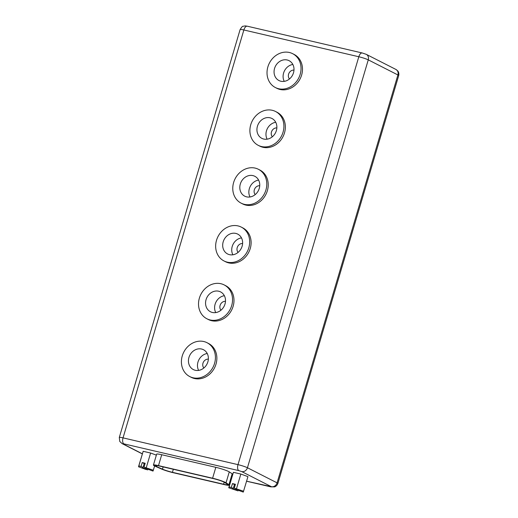 <?xml version="1.0" encoding="UTF-8"?>
<svg xmlns="http://www.w3.org/2000/svg" width="518" height="518" viewBox="0 0 518 518"><rect width="100%" height="100%" fill="white"/><g stroke="black" fill="none" stroke-linecap="round" stroke-linejoin="round"><path stroke-width="0.78" d="M293.978 70.105A5.271 4.558 -63 0 0 288.591 74.178A5.271 4.558 -63 0 0 289.465 78.969M276.852 127.914A5.271 4.558 -63 0 0 271.464 131.986A5.271 4.558 -63 0 0 272.339 136.771M259.732 185.722A5.271 4.558 -63 0 0 254.338 189.795A5.271 4.558 -63 0 0 255.219 194.58M242.605 243.525A5.271 4.558 -63 0 0 237.218 247.598A5.271 4.558 -63 0 0 238.092 252.389M225.485 301.334A5.271 4.558 -63 0 0 220.092 305.406A5.271 4.558 -63 0 0 220.972 310.198M274.559 68.415A11.143 9.648 -63 0 0 278.969 80.543A11.143 9.648 -63 0 0 293.492 72.818A11.143 9.648 -63 0 0 289.083 60.684A11.143 9.648 -63 0 0 274.559 68.415M292.851 64.472A11.143 9.648 -63 0 0 283.599 73.019A11.143 9.648 -63 0 0 284.24 81.365M257.44 126.217A11.143 9.648 -63 0 0 261.843 138.351A11.143 9.648 -63 0 0 276.366 130.627A11.143 9.648 -63 0 0 271.963 118.492A11.143 9.648 -63 0 0 257.44 126.217M275.725 122.28A11.143 9.648 -63 0 0 266.472 130.821A11.143 9.648 -63 0 0 267.12 139.174M240.313 184.026A11.143 9.648 -63 0 0 244.723 196.16A11.143 9.648 -63 0 0 259.246 188.435A11.143 9.648 -63 0 0 254.837 176.301A11.143 9.648 -63 0 0 240.313 184.026M258.605 180.083A11.143 9.648 -63 0 0 249.352 188.63A11.143 9.648 -63 0 0 249.993 196.982M223.193 241.835A11.143 9.648 -63 0 0 227.596 253.969A11.143 9.648 -63 0 0 242.12 246.244A11.143 9.648 -63 0 0 237.717 234.11A11.143 9.648 -63 0 0 223.193 241.835M241.479 237.891A11.143 9.648 -63 0 0 232.226 246.439A11.143 9.648 -63 0 0 232.873 254.785M206.067 299.637A11.143 9.648 -63 0 0 210.476 311.771A11.143 9.648 -63 0 0 225 304.047A11.143 9.648 -63 0 0 220.59 291.912A11.143 9.648 -63 0 0 206.067 299.637M224.359 295.7A11.143 9.648 -63 0 0 215.106 304.241A11.143 9.648 -63 0 0 215.747 312.594M300.168 74.378A19.004 16.453 -63 0 0 292.657 53.684A19.004 16.453 -63 0 0 267.884 66.854A19.004 16.453 -63 0 0 275.401 87.548A19.004 16.453 -63 0 0 300.168 74.378M275.401 87.548L276.845 88.287A19.004 16.453 -63 0 0 301.612 75.11A19.004 16.453 -63 0 0 294.101 54.416L292.657 53.684M283.048 132.181A19.004 16.453 -63 0 0 275.531 111.487A19.004 16.453 -63 0 0 250.764 124.663A19.004 16.453 -63 0 0 258.275 145.357A19.004 16.453 -63 0 0 283.048 132.181M258.275 145.357L259.719 146.095A19.004 16.453 -63 0 0 284.492 132.919A19.004 16.453 -63 0 0 276.975 112.225L275.531 111.487M265.922 189.989A19.004 16.453 -63 0 0 258.411 169.295A19.004 16.453 -63 0 0 233.637 182.472A19.004 16.453 -63 0 0 241.155 203.166A19.004 16.453 -63 0 0 265.922 189.989M241.155 203.166L242.599 203.904A19.004 16.453 -63 0 0 267.366 190.728A19.004 16.453 -63 0 0 259.855 170.034L258.411 169.295M248.802 247.798A19.004 16.453 -63 0 0 241.284 227.104A19.004 16.453 -63 0 0 216.518 240.281A19.004 16.453 -63 0 0 224.029 260.968A19.004 16.453 -63 0 0 248.802 247.798M224.029 260.968L225.472 261.707A19.004 16.453 -63 0 0 250.246 248.536A19.004 16.453 -63 0 0 242.728 227.842L241.284 227.104M231.675 305.607A19.004 16.453 -63 0 0 224.164 284.913A19.004 16.453 -63 0 0 199.391 298.083A19.004 16.453 -63 0 0 206.902 318.777A19.004 16.453 -63 0 0 231.675 305.607M206.902 318.777L208.353 319.515A19.004 16.453 -63 0 0 233.119 306.339A19.004 16.453 -63 0 0 225.608 285.645L224.164 284.913M188.947 357.446A11.143 9.648 -63 0 0 193.35 369.58A11.143 9.648 -63 0 0 207.873 361.855A11.143 9.648 -63 0 0 203.47 349.721A11.143 9.648 -63 0 0 188.947 357.446M207.232 353.503A11.143 9.648 -63 0 0 197.98 362.05A11.143 9.648 -63 0 0 198.621 370.402M214.556 363.409A19.004 16.453 -63 0 0 207.038 342.715A19.004 16.453 -63 0 0 182.271 355.892A19.004 16.453 -63 0 0 189.782 376.586A19.004 16.453 -63 0 0 214.556 363.409M189.782 376.586L191.226 377.324A19.004 16.453 -63 0 0 216 364.148A19.004 16.453 -63 0 0 208.482 343.453L207.038 342.715M208.359 359.142A5.271 4.558 -63 0 0 202.972 363.215A5.271 4.558 -63 0 0 203.846 368M145.046 463.714A3.607 0.376 16.5 0 0 144.192 463.571L143.052 467.43A3.607 0.376 -163.5 0 0 142.482 467.469A3.607 0.376 -163.5 0 0 142.871 467.78A3.607 0.376 -163.5 0 0 145.862 468.868L147.837 469.871L145.603 469.353L138.507 466.763L143.169 451.301L150.602 453.03L156.365 455.134M154.629 465.973L153.03 471.082L148.828 469.554A3.607 0.376 -163.5 0 0 149.398 469.522A3.607 0.376 -163.5 0 0 149.003 469.211A3.607 0.376 -163.5 0 0 146.011 468.123L144.036 467.119L145.182 463.254L142.223 462.561L141.077 466.427L138.843 465.909L138.507 466.763M209.078 477.602L211.156 478.088M201.657 475.874L203.729 476.359M171.963 468.958L174.042 469.444M179.39 470.687L181.462 471.173M186.81 472.416L188.882 472.902M194.231 474.145L196.309 474.63M155.879 466.232A8.269 0.868 -163.5 0 0 156.624 466.589L162.471 469.153A8.269 0.868 -163.5 0 0 172.429 472.319L223.595 484.233A8.269 0.868 -163.5 0 0 227.836 484.706A8.269 0.868 -163.5 0 0 227.467 484.291L224.559 482.407A8.269 0.868 -163.5 0 0 213.319 478.593L159.214 465.993A8.269 0.868 -163.5 0 0 154.973 465.52A8.269 0.868 -163.5 0 0 155.879 466.232M212.6 478.224A9.887 1.036 16.5 0 1 225.408 482.426A9.887 1.036 16.5 0 1 226.042 482.789L228.95 484.673A9.887 1.036 16.5 0 1 229.39 485.165A9.887 1.036 16.5 0 1 224.32 484.602L173.154 472.688A9.887 1.036 16.5 0 1 161.24 468.907L155.394 466.336A9.887 1.036 16.5 0 1 153.419 465.06A9.887 1.036 16.5 0 1 158.495 465.624L212.6 478.224L215.825 467.327A9.887 1.036 16.5 0 1 228.632 471.529A9.887 1.036 16.5 0 1 229.273 471.892L232.174 473.776A9.887 1.036 16.5 0 1 232.621 474.268L229.39 485.165M235.289 484.731A3.607 0.376 16.5 0 0 234.44 484.589L233.294 488.448A3.607 0.376 -163.5 0 0 232.724 488.487A3.607 0.376 -163.5 0 0 233.119 488.798A3.607 0.376 -163.5 0 0 236.111 489.886L238.079 490.889L238.39 489.853M239.18 490.196L239.07 490.572A3.607 0.376 -163.5 0 0 239.64 490.54A3.607 0.376 -163.5 0 0 239.245 490.229A3.607 0.376 -163.5 0 0 236.253 489.141L234.285 488.137L235.425 484.272L232.465 483.585L231.326 487.444L229.085 486.926L233.411 472.319L228.749 487.781L238.079 490.889M239.07 490.572L243.279 492.1L247.941 476.638L240.844 474.048L233.411 472.319M243.615 491.245L234.285 488.137M236.519 488.655L240.844 474.048M233.294 488.448L231.326 487.444M229.085 486.926L228.749 487.781M236.325 489.16L236.111 489.886M143.052 467.43L141.077 466.427M153.419 465.06L156.65 454.163A9.887 1.036 16.5 0 1 161.72 454.726L215.825 467.327M153.367 470.227L144.036 467.119M146.277 467.637L150.602 453.03M138.843 465.909L143.169 451.301M148.142 468.835L147.837 469.871M148.938 469.178L148.828 469.554M146.082 468.142L145.862 468.868M144.192 463.571L142.223 462.561M234.44 484.589L232.465 483.585M156.941 465.527L156.624 466.589M240.119 29.565L119.295 437.457A7.297 0.764 16.5 0 1 123.038 437.872L243.861 29.979A7.297 0.764 -163.5 0 0 240.119 29.565C241.673 27.065 242.651 25.984 243.046 26.308L245.176 25.9L247.274 26.198A5.063 2.48 103.1 0 0 243.861 29.979L358.819 56.753A5.063 2.48 103.1 0 1 362.231 52.972L366.265 54.338L395.901 69.438A5.063 4.384 117 0 1 397.902 74.955L368.266 59.855A7.297 0.764 -163.5 0 0 358.819 56.753L237.995 464.646A7.297 0.764 16.5 0 1 247.442 467.748L277.078 482.847A7.297 0.764 16.5 0 1 277.881 483.475L398.705 75.583A7.297 0.764 -163.5 0 0 397.902 74.955L277.078 482.847A5.063 4.384 117 0 1 271.348 486.68L241.712 471.574L238.824 470.629L123.867 443.855L122.967 443.92L142.346 453.794M123.867 443.855A5.063 2.48 103.1 0 1 123.038 437.872L237.995 464.646A5.063 2.48 103.1 0 0 238.824 470.629M246.594 481.19L271.348 486.68M366.265 54.338A5.063 4.384 117 0 1 368.266 59.855L247.442 467.748A5.063 4.384 117 0 1 241.712 471.574M122.967 443.92A5.063 4.384 117 0 1 122.099 443.602L119.775 441.465L119.295 437.457M270.448 486.745A5.063 2.48 103.1 0 0 270.726 486.849L246.581 481.222M158.495 465.624L161.72 454.726M228.95 484.673L232.174 473.776M226.042 482.789L229.273 471.892M224.203 482.2L223.595 484.233M173.31 469.347L172.429 472.319M163.138 466.906L162.471 469.153M362.231 52.972L247.274 26.198M395.901 69.438L397.759 70.901C397.649 70.713 399.372 72.442 398.705 75.583M142.314 453.904L122.099 443.602M270.726 486.849L274.534 486.888C274.339 486.985 276.735 486.473 277.881 483.475"/></g></svg>
